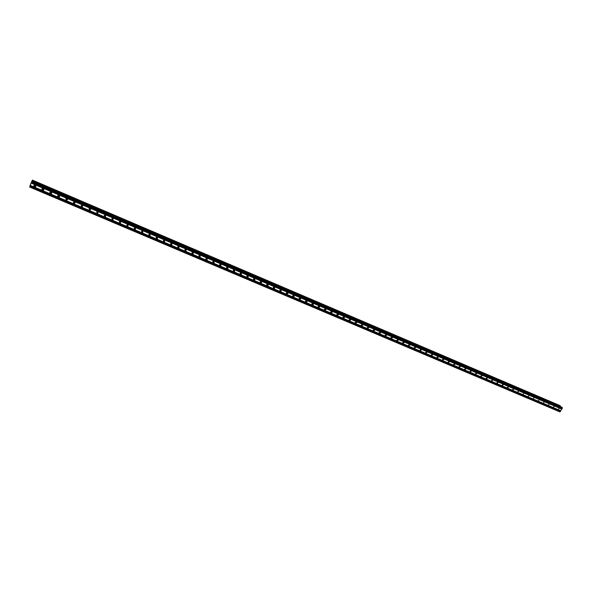 <?xml version="1.0" encoding="UTF-8"?>
<svg xmlns="http://www.w3.org/2000/svg" width="592" height="592" viewBox="0 0 592 592"><rect width="100%" height="100%" fill="white"/><g stroke="black" fill="none" stroke-linecap="round" stroke-linejoin="round"><path stroke-width="0.89" d="M558.434 409.531L559.203 408.251L558.434 409.531M553.461 407.422L554.23 406.134L553.461 407.422M548.466 405.291L549.228 404.01L548.466 405.291M543.434 403.159L544.203 401.872L543.434 403.159M538.387 401.013L539.157 399.718L538.387 401.013M533.311 398.853L534.08 397.558L533.311 398.853M528.205 396.684L528.974 395.382L528.205 396.684M523.076 394.501L523.839 393.199L523.076 394.501M517.919 392.311L517.637 392.052L518.681 391.001L517.919 392.311M512.731 390.106L512.45 389.839L513.501 388.796L513.775 389.062L512.731 390.106M507.514 387.893L507.233 387.612L508.284 386.576L508.572 386.85L507.514 387.893M502.275 385.666L501.986 385.377L503.045 384.341L503.333 384.63L502.275 385.666M497.006 383.431L496.71 383.128L497.776 382.099L498.072 382.395L497.006 383.431M491.715 381.174L491.412 380.871L492.485 379.842L492.781 380.153L491.715 381.174M486.387 378.917L486.076 378.591L487.157 377.578L487.46 377.896L486.387 378.917M481.03 376.638L480.719 376.305L481.807 375.298L482.117 375.624L481.03 376.638M475.65 374.351L475.332 374.003L476.419 373.004L476.738 373.345L475.65 374.351M470.24 372.05L469.915 371.695L471.01 370.703L471.336 371.058L470.152 372.005M464.801 369.741L464.468 369.371L465.571 368.387L465.897 368.749L464.705 369.689M459.325 367.417L458.992 367.033L460.102 366.056L460.435 366.433L459.237 367.366M453.827 365.079L453.487 364.679L454.597 363.71L454.945 364.11L453.827 365.079M448.299 362.726L447.952 362.311L449.069 361.357L449.417 361.771L448.203 362.681M442.735 360.365L442.379 359.936L443.512 358.989L443.859 359.418L442.735 360.365M437.148 357.99L436.785 357.538L437.917 356.613L438.28 357.057L437.148 357.99M431.524 355.6L431.161 355.133L432.293 354.216L432.663 354.682L431.524 355.6M425.87 353.195L425.5 352.714L426.647 351.811L427.017 352.292L425.87 353.195M420.187 350.782L419.809 350.279L420.956 349.391L421.334 349.887L420.187 350.782M414.474 348.355L414.089 347.822L415.244 346.956L415.628 347.474L414.378 348.303M408.724 345.913L408.339 345.358L409.494 344.507L409.886 345.055L408.724 345.913M402.945 343.456L402.553 342.879L403.714 342.05L404.107 342.613L402.945 343.456M397.136 340.985L396.736 340.385L397.905 339.571L398.298 340.163L397.136 340.985M391.29 338.498L390.89 337.877L392.059 337.085L392.459 337.699L391.29 338.498M385.414 336.004L385.007 335.353L386.184 334.584L386.583 335.22L385.414 336.004M379.502 333.488L379.095 332.815L380.271 332.068L380.678 332.734L379.502 333.488M373.559 330.965L373.152 330.262L374.329 329.537L374.736 330.225L373.456 330.913M367.58 328.427L367.173 327.694L368.35 326.991L368.757 327.709L367.58 328.427M361.571 325.866L361.164 325.112L362.341 324.431L362.748 325.178L361.468 325.815M355.526 323.299L355.119 322.507L356.295 321.856L356.702 322.64L355.526 323.299M349.443 320.716L349.036 319.895L350.212 319.266L350.619 320.08L349.339 320.664M343.323 318.119L342.923 317.26L344.1 316.661L344.5 317.504L343.323 318.119M337.174 315.499L336.781 314.618L337.951 314.041L338.343 314.922L337.07 315.447M330.987 312.872L330.595 311.954L331.764 311.407L332.156 312.317L330.987 312.872M324.764 310.23L324.379 309.276L325.541 308.758L325.926 309.705L324.764 310.23M318.511 307.566L318.133 306.582L319.28 306.094L319.658 307.07L318.511 307.566M312.983 303.415L313.353 304.429L312.213 304.895L311.843 303.874L312.828 303.652M305.886 302.201L305.524 301.15L306.656 300.714L307.011 301.765L305.886 302.201M299.515 299.5L299.167 298.412L300.285 298.005L300.632 299.086L299.515 299.5M293.107 296.777L292.774 295.652L293.876 295.275L294.217 296.392L293.003 296.718M286.661 294.039L286.343 292.885L287.438 292.537L287.764 293.676L286.661 294.039M280.186 291.279L279.875 290.095L280.956 289.777L281.267 290.953L280.186 291.279M273.659 288.511L273.371 287.298L274.429 286.994L274.732 288.208L273.659 288.511M267.088 285.692L266.822 284.478L267.873 284.204L268.154 285.448L266.992 285.67M260.502 282.917L260.243 281.644L261.272 281.392L261.538 282.665L260.502 282.917M253.85 280.068L253.62 278.795L254.634 278.566L254.886 279.868L253.753 280.038M247.19 277.263L246.96 275.931L247.959 275.724L248.196 277.049L247.19 277.263M240.456 274.377L240.263 273.045L241.24 272.86L241.455 274.222L240.359 274.348M233.714 271.536L233.522 270.152L234.484 269.989L234.684 271.365L233.714 271.536M226.914 268.642L226.736 267.236L227.683 267.088L227.868 268.494L226.914 268.642M220.076 265.741L219.913 264.306L220.846 264.18L221.008 265.608L219.958 265.682M213.194 262.811L213.053 261.353L213.964 261.25L214.112 262.7L213.076 262.752M207.037 258.297L207.163 259.77L206.268 259.873L206.142 258.393L207.037 258.297L205.816 258.793M199.304 256.913L199.193 255.411L200.066 255.33L200.185 256.824L199.304 256.913M198.882 255.84L200.081 255.337L198.882 255.84M192.296 253.931L192.2 252.414L193.059 252.347L193.155 253.864L192.178 253.872M192.851 252.732L191.83 252.843M185.244 250.934L185.163 249.395L186.006 249.343L186.088 250.875L185.244 250.934M186.095 249.387L184.778 249.831M178.148 247.915L178.088 246.361L178.91 246.324L178.976 247.878L178.022 247.856M179.028 246.383L177.674 246.812L178.991 246.457M170.999 244.859L170.962 243.312L171.769 243.282L171.821 244.851L170.881 244.822M171.917 243.364L170.533 243.763M163.821 241.832L163.792 240.241L164.583 240.219L164.62 241.81L163.821 241.832M164.761 240.322L163.348 240.7M156.591 238.761L156.577 237.155L157.354 237.14L157.376 238.746L156.466 238.694M157.561 237.266L156.118 237.614M149.317 235.668L149.317 234.047L150.079 234.047L150.079 235.66L149.317 235.668M150.153 234.425L148.836 234.506M141.991 232.53L142.006 230.917L142.753 230.924L142.746 232.56L141.873 232.493M143.02 231.095L141.518 231.383M134.628 229.422L134.658 227.772L135.39 227.794L135.368 229.437L134.628 229.422M135.679 227.979L135.176 228.445L134.147 228.238M127.213 226.277L127.258 224.612L127.976 224.634L127.939 226.292L127.213 226.277M128.294 224.849L127.776 225.308L126.74 225.064M119.754 223.103L119.806 221.43L120.516 221.46L120.465 223.132L119.628 223.043M120.857 221.704L120.331 222.155L119.281 221.874M112.251 219.913L112.31 218.226L113.005 218.263L112.946 219.95L112.251 219.913M113.375 218.537L112.843 218.981L111.77 218.663M104.695 216.702L104.769 215L105.45 215.044L105.376 216.739L104.695 216.702M105.85 215.347L105.302 215.784L104.222 215.436M97.088 213.446L97.177 211.758L97.843 211.803L97.761 213.512L96.962 213.409M97.865 212.543L96.622 212.18M89.436 210.219L89.533 208.495L90.191 208.547L90.102 210.271L89.436 210.219M90.236 209.316L88.97 208.902M81.733 206.919L81.844 205.209L82.488 205.269L82.384 207L81.6 206.882M82.961 205.676L82.399 206.068L81.274 205.602M73.978 203.648L74.096 201.902L74.74 201.961L74.622 203.707L73.978 203.648M75.228 202.412L74.666 202.79L73.534 202.279M66.178 200.333L66.304 198.579L66.933 198.638L66.807 200.399L66.178 200.333M67.451 199.127L66.26 199.43L65.734 198.934M58.327 196.995C57.483 196.315 57.528 195.723 58.46 195.234L59.082 195.301C59.918 195.982 59.873 196.566 58.948 197.062L58.327 196.995M59.622 195.819L58.438 196.1L57.898 195.575M50.424 193.636C49.573 192.94 49.617 192.348 50.564 191.86L51.171 191.934C52.022 192.622 51.978 193.214 51.03 193.71L50.424 193.636M51.733 192.496L50.564 192.748L50.002 192.185M42.469 190.261C41.603 189.551 41.655 188.952 42.617 188.471L43.216 188.545C44.074 189.248 44.03 189.847 43.068 190.328L42.469 190.261M43.793 189.144L42.639 189.381L42.062 188.774M34.454 186.857C33.589 186.14 33.64 185.54 34.617 185.059L35.209 185.133C36.075 185.851 36.023 186.45 35.054 186.931L34.454 186.857M35.801 185.777L34.662 185.984L34.07 185.34M73.815 203.211L73.393 202.952M73.837 202.708L73.438 202.457M81.533 206.497L81.156 206.268M267.295 284.167L266.896 284.397M260.783 281.341L260.251 281.637M254.22 278.506L253.576 278.847M247.604 275.657L246.864 276.042M240.944 272.794L240.123 273.208M234.247 269.922L233.344 270.359M227.498 267.036L226.521 267.488M220.712 264.136L219.669 264.594M213.875 261.22L212.772 261.686M207 258.282L205.831 258.756M192.814 252.629L191.838 252.836M186.08 249.424L184.771 249.846M171.858 243.475L170.518 243.808M164.672 240.478L163.325 240.752M157.435 237.466L156.088 237.681M142.82 231.376L141.814 231.568M135.435 228.297L134.495 228.453M127.99 225.204L127.139 225.323M120.494 222.081L119.739 222.17M112.931 218.944L112.295 218.996M105.376 216.739L105.302 215.784L104.821 215.806M67.525 199.326L66.881 199.534M67.488 199.83L66.837 200.037M59.681 196.033L59.045 196.218M59.622 196.529L58.985 196.714M51.793 192.718L51.164 192.881M51.711 193.214L51.09 193.369M43.845 189.381L43.223 189.521M43.734 189.869L43.135 190.002M35.846 186.014L35.239 186.14M35.712 186.502L35.128 186.613M30.932 183.661L30.621 184.482M30.865 183.912L30.584 184.563M31.124 183.239L31.369 182.684M31.406 182.58L31.11 183.35M31.383 182.728L31.065 183.461M30.059 185.496L32.382 180.101L30.066 185.496M29.6 187.028L559.884 411.899L562.393 408.125L561.926 407.289M560.224 406.193L560.187 405.668L32.382 180.101M560.313 406.593L32.168 180.656M90.643 208.917L90.102 210.271M98.272 212.143L97.717 212.565L97.761 213.512M150.309 234.188L149.073 234.654M213.934 261.235L212.75 261.738M220.786 264.158L219.632 264.668M227.594 267.059L226.484 267.577M234.365 269.945L233.285 270.47M241.092 272.816L240.056 273.341M247.782 275.672L246.775 276.19M254.427 278.506L253.465 279.032M261.005 281.326L260.11 281.844M267.606 284.138L266.718 284.648M274.133 286.928L273.282 287.431M280.623 289.71L279.816 290.191M287.068 292.47L286.306 292.936M294.217 296.392L293.477 295.223L292.766 295.667M299.855 297.946L299.182 298.383M306.182 300.662L305.568 301.076M312.48 303.37L311.917 303.748M318.733 306.064L318.23 306.412M31.295 183.172L561.786 409.124M30.325 185.392L560.802 410.767M31.354 183.017L561.793 408.991M31.517 182.647L561.956 408.717M31.561 182.558L562.06 408.672M31.879 181.818L562.393 408.125M32.064 181.359L562.4 407.71M29.741 186.746L560.202 411.766M30.059 186.006L560.528 411.225M30.118 185.851L560.535 411.085M30.281 185.488L560.698 410.811M32.131 181.108L561.956 407.296L32.131 181.1M32.16 180.693L560.321 406.267M32.197 180.575L560.224 406.119M560.298 405.89L32.316 180.286L560.291 405.912M32.368 180.168L560.306 405.779M35.054 186.931L35.254 186.066M43.068 190.328L43.238 189.455M51.03 193.71L51.171 192.822M58.948 197.062L59.052 196.167M66.807 200.399L66.889 199.489M74.622 203.707L74.666 202.79M82.384 207L82.399 206.068M112.946 219.95L112.843 218.981M120.465 223.132L120.331 222.155M127.939 226.292L127.776 225.308M135.368 229.437L135.176 228.445M142.746 232.56L142.531 231.561M150.079 235.66L149.843 234.654M157.376 238.746L157.102 237.725M164.62 241.81L164.317 240.781M171.821 244.851L171.495 243.815M178.976 247.878L178.621 246.827M186.088 250.875L185.71 249.824M193.155 253.864L192.755 252.799M200.185 256.824L199.756 255.759M207.163 259.77L206.719 258.697M214.112 262.7L213.631 261.612M221.008 265.608L220.513 264.513M227.868 268.494L227.343 267.399M234.684 271.365L234.136 270.263M241.455 274.222L240.892 273.104M248.196 277.049L247.604 275.931M254.886 279.868L254.271 278.743M261.538 282.665L260.909 281.533M268.154 285.448L267.495 284.301M274.732 288.208L274.052 287.061M281.267 290.953L280.564 289.799M287.764 293.676L287.039 292.522M300.632 299.086L299.892 297.946M307.011 301.765L306.279 300.655M313.353 304.429L312.628 303.348M319.658 307.07L318.94 306.027M325.926 309.705L325.215 308.698M332.156 312.317L331.453 311.348M338.343 314.922L337.655 313.982M344.5 317.504L343.826 316.602M350.619 320.08L349.961 319.206M356.702 322.64L356.058 321.796M362.748 325.178L362.119 324.372M368.757 327.709L368.143 326.932M374.736 330.225L374.137 329.485M380.678 332.734L380.101 332.016M386.583 335.22L386.021 334.532M392.459 337.699L391.911 337.04M398.298 340.163L397.772 339.534M404.107 342.613L403.596 342.006M409.886 345.055L409.383 344.47M415.628 347.474L415.14 346.919M421.334 349.887L420.868 349.361M427.017 352.292L426.558 351.781M432.663 354.682L432.227 354.194M438.28 357.057L437.851 356.584M443.859 359.418L443.452 358.967M449.417 361.771L449.017 361.342M454.945 364.11L454.56 363.695M460.435 366.433L460.065 366.041M465.897 368.749L465.541 368.372M471.336 371.058L470.988 370.688M32.175 180.656L560.306 406.223"/></g></svg>
